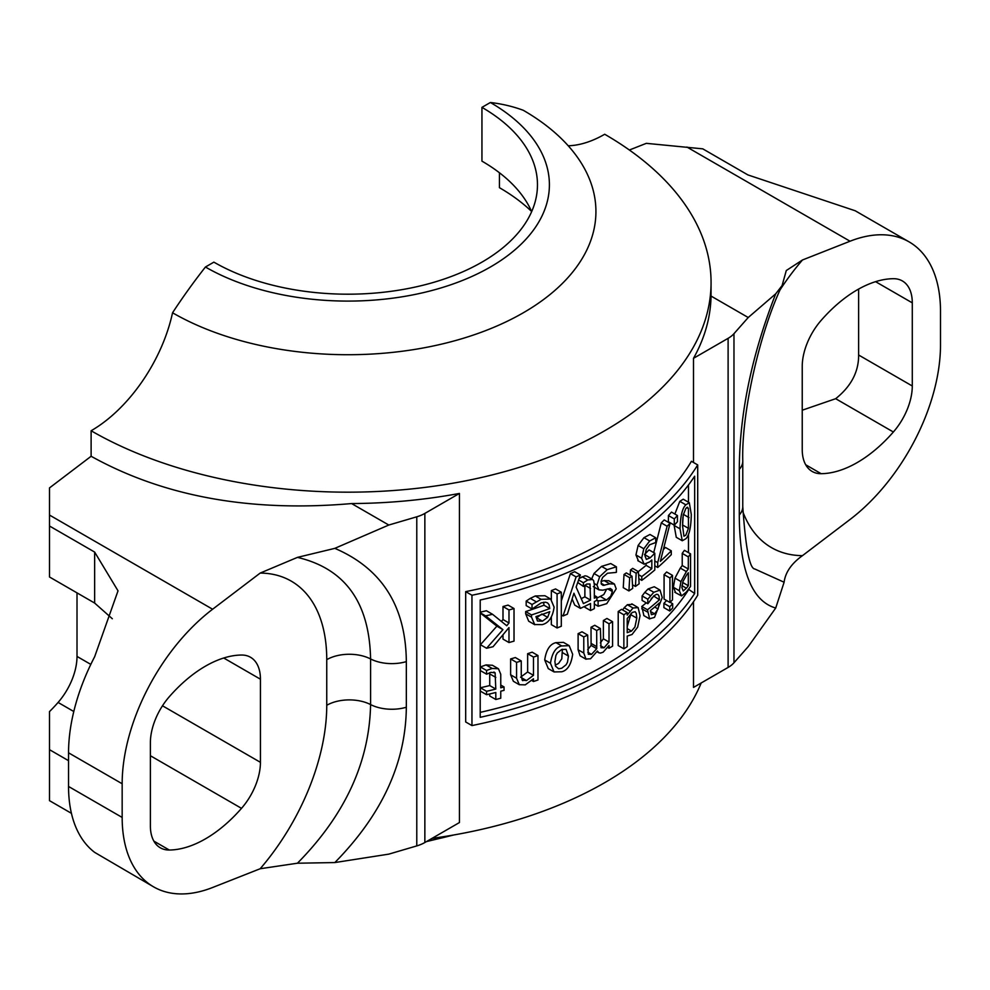 <?xml version="1.0" encoding="UTF-8"?>
<svg xmlns="http://www.w3.org/2000/svg" width="990" height="990" viewBox="0 0 990 990"><rect width="100%" height="100%" fill="white"/><g stroke="black" fill="none" stroke-linecap="round" stroke-linejoin="round"><path stroke-width="1.49" d="M697.702 595.25L697.702 464.916A371.139 214.273 180 0 1 471.958 595.25L471.958 725.583A371.139 214.273 -0 0 0 697.702 595.25M694.671 476.19L694.671 593.493A371.139 214.273 180 0 1 480.212 717.317L480.212 600.014A371.139 214.273 -0 0 0 694.671 476.19M694.671 593.493L688.471 589.248M480.212 712.367A363.157 209.67 -0 0 0 688.471 589.916M688.471 552.655L688.471 534.154M688.471 502.227L688.471 484.976M697.702 464.916L691.441 461.291A363.157 209.67 -0 0 1 465.684 591.624L471.958 595.25M471.958 725.583L465.684 721.97L465.684 591.624M742.76 506.039A31.928 18.426 180 0 1 742.772 506.595C745.619 547.829 749.616 568.619 754.764 568.978L784.105 582.231L775.727 608.009L748.23 646.619L733.974 662.768L733.974 333.667A31.928 18.426 180 0 1 728.108 338.332L728.108 667.433L693.507 687.407L693.507 601.734M693.507 462.491L693.507 358.306A363.157 209.67 -0 0 0 711.043 296.06L711.068 282.509A363.157 209.67 180 0 1 486.882 476.215A363.157 209.67 180 0 1 91.117 430.761A119.716 69.127 120 0 0 172.545 312.778A391.087 225.794 -60 0 1 205.437 267.015L213.877 262.14A189.56 109.445 180 0 0 420.453 285.863A189.56 109.445 180 0 0 537.471 184.759A189.56 109.445 180 0 0 481.944 107.366L481.944 161.135A189.56 109.445 180 0 1 531.667 211.637M568.223 145.778A119.716 69.127 -60 0 0 604.704 134.256A363.157 209.67 180 0 1 711.068 282.509M334.83 548.361L297.433 557.382C345.065 568.619 369.443 602.477 370.582 658.944A31.928 18.426 0 0 0 406.333 661.617C405.813 606.35 381.979 568.594 334.818 548.349L388.798 525.034L416.778 516.805L416.778 845.905A31.928 18.426 0 0 0 424.858 842.515L459.447 822.541L459.447 493.441A363.157 209.67 180 0 1 351.611 503.564C250.581 512.362 163.758 496.596 91.117 456.266L91.117 430.761M701.192 682.976A363.157 209.67 180 0 1 432.024 838.382M485.607 615.904L502.92 629.652L486.585 648.264A371.139 214.273 0 0 0 493.057 646.718L508.984 627.573L508.984 642.547A371.139 214.273 0 0 0 514.02 641.124L514.02 608.541A371.139 214.273 180 0 1 508.984 609.964L508.984 622.982L506.756 625.742L492.513 614.27A371.139 214.273 180 0 1 485.607 615.904L480.212 612.785M508.984 642.547L502.994 639.095L502.994 634.899M486.585 648.264L480.447 644.713L496.893 626.163L480.447 613.132M502.92 629.652L496.893 626.163M514.02 608.541L508.056 605.1A363.157 209.67 0 0 1 502.994 606.511L508.984 609.964M508.984 622.982L502.994 619.53L502.994 606.511M501.435 621.435L502.994 619.53M492.513 614.27L486.412 610.743A363.157 209.67 0 0 1 480.212 612.179M680.959 581.576L679.313 590.721L681.541 595.918L686.256 592.144A371.139 214.273 0 0 0 690.537 586.427L690.537 553.843L684.424 550.316A363.157 209.67 0 0 1 682.221 553.373L688.31 556.887L688.31 569.027A371.139 214.273 180 0 1 686.355 571.577L680.959 581.576L674.982 578.135L680.303 568.087A363.157 209.67 0 0 0 682.221 565.525L682.221 553.373M675.564 592.466L673.361 587.28L674.982 578.135M688.31 569.027L682.221 565.525M688.31 585.721A371.139 214.273 180 0 1 686.392 588.208L683.224 590.943L681.9 587.565L682.939 581.489L686.738 574.782A371.139 214.273 0 0 0 688.31 572.727L688.31 585.721L682.642 582.454M674.821 592.268L681.541 595.918M690.537 553.843A371.139 214.273 180 0 1 688.31 556.887M669.933 578.024L669.933 602.465A371.139 214.273 0 0 0 672.507 599.841L672.507 575.388A371.139 214.273 180 0 1 669.933 578.024L664.08 574.646A363.157 209.67 0 0 0 666.629 571.997L672.507 575.388M669.933 602.465L664.08 599.086L664.08 574.646M669.747 606.721L669.747 611.003A371.139 214.273 0 0 0 672.668 608.009L672.668 603.727A371.139 214.273 180 0 1 669.747 606.721L663.906 603.343A363.157 209.67 0 0 0 666.604 600.546M672.668 603.727L670.131 602.267M669.747 611.003L663.906 607.625L663.906 603.343M643.748 615.52L649.465 618.824L654.514 617.376L662.248 597.502L660.033 590.09L653.808 592.28L647.819 599.235L647.819 603.714A371.139 214.273 0 0 0 647.992 603.578L653.846 595.844L656.58 594.297L657.979 594.544L658.994 596.067L659.439 599.767A371.139 214.273 180 0 1 647.485 609.791L649.626 618.936L643.908 615.632L641.768 606.486A363.157 209.67 0 0 0 646.272 602.823M654.675 613.862L651.408 614.691L650.393 610.595A371.139 214.273 0 0 0 659.439 602.91L658.065 608.999L654.675 613.862L650.43 611.412M659.439 599.767L653.66 595.992M647.819 603.714L642.102 600.423L642.102 595.931L644.787 592.379L648.066 588.963L654.254 586.748L660.033 590.09M647.819 599.235L642.102 595.931M658.065 608.999L654.675 607.043M651.21 598.616A363.157 209.67 0 0 0 653.66 596.425M647.485 609.791L641.768 606.486M561.726 645.95C555.86 647.126 552.111 652.905 550.465 663.275L554.054 671.938L561.726 671.777C567.592 670.341 571.242 664.488 572.653 654.241L569.176 645.666L561.726 645.95L555.996 642.646L563.471 642.374L569.176 645.666M554.054 671.938L548.287 668.609L544.698 659.934C546.245 649.737 550.007 643.97 555.996 642.646M554.895 661.58L555.897 655.504L557.283 652.955L561.726 649.49L566.082 649.341L568.446 656.061L567.493 662.174L566.156 664.723L561.726 668.238L558.657 668.807L555.551 666.196L554.895 661.58M555.254 665.193L558.62 663.387L561.788 658.857L562.394 649.242M638.142 607.637L633.031 607.984L627.215 615.087L627.215 612.6A371.139 214.273 180 0 1 623.861 614.79L623.861 648.821A371.139 214.273 0 0 0 627.215 646.643L627.215 636.075L632.041 634.491L637.671 627.115L640.06 615.693L638.142 607.637L631.818 603.851M631.496 631.088L627.215 632.672L627.215 618.54L632.276 612.414L635.172 611.746L636.236 613.317L636.793 618.131L634.924 627.029L631.496 631.088L627.215 628.601M623.861 648.821L618.206 645.554L618.206 611.523A363.157 209.67 0 0 0 621.559 609.333L627.215 612.6M623.861 614.79L618.206 611.523M627.215 626.658L631.088 613.392M629.863 611.016L624.207 607.749L627.363 604.717L632.462 604.358M622.661 609.976L624.207 607.749M521.26 660.961A371.139 214.273 180 0 1 516.57 662.372L510.63 658.944A363.157 209.67 0 0 0 515.345 657.546L521.26 660.961L521.26 674.908L522.163 680.093L526.47 680.576L521.396 677.655M522.819 680.674L522.163 680.093M516.57 662.372L516.57 678.237L519.304 684.709L525.257 684.857L533.486 678.793L533.486 681.516A371.139 214.273 0 0 0 537.978 679.994L537.978 655.541A371.139 214.273 180 0 1 533.486 657.063L533.486 675.329L526.47 680.576M533.486 675.329L527.645 671.962L527.645 653.685A363.157 209.67 0 0 0 532.162 652.175L537.978 655.541M520.579 677.172L527.645 671.962M533.486 657.063L527.645 653.685M519.304 684.709L513.389 681.293L510.63 674.809L510.63 658.944M533.486 681.516L531.84 680.563M587.664 635.06A371.139 214.273 180 0 1 583.778 636.929L583.778 653.041L586.031 659.253L580.066 655.776L578.111 649.762L578.111 633.662A363.157 209.67 0 0 0 582.009 631.793L587.664 635.06L588.308 654.254L591.513 654.39L587.788 652.237M580.066 655.776L585.734 659.055L590.535 658.783L597.391 651.049L598.764 652.757L600.472 653.078L603.133 652.2L609.011 645.529L609.011 648.227A371.139 214.273 0 0 0 612.575 646.161L612.575 621.708A371.139 214.273 180 0 1 609.011 623.774L609.011 642.052L604.073 647.782L601.017 647.732L600.398 628.539A371.139 214.273 180 0 1 596.673 630.519L596.747 648.673L591.513 654.39M609.011 623.774L603.368 620.52A363.157 209.67 0 0 0 606.932 618.453L612.575 621.708M609.011 642.052L603.368 638.785L603.368 620.52M609.011 648.227L607.786 647.51M583.778 636.929L578.111 633.662M600.398 642.881L603.368 638.785M600.398 628.539L594.755 625.284A363.157 209.67 -0 0 1 591.018 627.252L596.673 630.519M596.747 648.673L591.092 645.406L591.018 627.252M587.676 649.774L591.092 645.406M685.847 504.826C682.333 508.167 680.39 516.174 680.031 528.846L682.259 540.75L685.847 538.758C689.213 535.466 691.032 527.385 691.292 514.491L689.312 502.71L685.847 504.826L679.808 501.336L683.224 499.195L689.312 502.71M682.259 540.75L676.269 537.298L674.066 525.034M674.871 514.033L679.808 501.336M688.446 508.575L688.434 528.338L685.847 535.132L683.954 536.221L682.555 525.876L683.199 515.159L685.847 508.439L687.493 507.226L688.446 508.575L686.676 507.548M682.58 523.091L682.902 517.386M492.154 668.448L486.56 670.465L486.56 674.165A371.139 214.273 0 0 0 486.845 674.103L490.904 672.346L495.111 672.841L495.804 689.065A371.139 214.273 180 0 1 486.56 691.305L486.56 694.708A371.139 214.273 0 0 0 495.804 692.468L495.804 699.497A371.139 214.273 0 0 0 500.754 698.235L500.754 691.206A371.139 214.273 0 0 0 504.046 690.339L504.046 686.936A371.139 214.273 180 0 1 500.754 687.803L500.754 674.252L498.465 668.757L492.154 668.448L486.053 664.921L492.401 665.268L498.453 668.757M494.567 672.346L493.775 672.074M486.56 691.305L480.41 687.753A363.157 209.67 0 0 0 489.728 685.563L489.716 672.705M486.56 694.708L480.41 691.156L480.41 687.753M495.804 689.065L489.728 685.563M486.56 674.165L480.41 670.614L480.41 666.926L486.053 664.921M486.56 670.465L480.41 666.926M495.804 699.497L489.728 695.982L489.728 693.965M504.046 686.936L500.754 685.03M677.432 515.518A371.139 214.273 180 0 1 674.289 518.933L668.399 515.53A363.157 209.67 0 0 0 671.505 512.09L677.432 515.518L677.432 521.742A371.139 214.273 0 0 1 674.289 525.158L668.399 521.755L668.399 515.53M674.289 518.933L674.289 525.158M657.707 562.617L657.707 567.493A371.139 214.273 0 0 0 671.282 554.66L671.282 550.836A371.139 214.273 180 0 1 660.342 561.33L670.069 523.302A371.139 214.273 180 0 1 667.112 526.247L657.707 562.617L654.798 560.934M671.282 550.836L665.416 547.445A363.157 209.67 0 0 1 663.473 549.45M657.707 567.493L654.798 565.81M670.069 523.302L664.216 519.923A363.157 209.67 0 0 1 661.283 522.881L667.112 526.247M653.722 552.593L661.283 522.881M651.828 568.668A371.139 214.273 180 0 1 641.78 576.551L641.78 580.375A371.139 214.273 0 0 0 654.798 570.005L654.798 553.212L650.22 557.803L646.334 559.387L644.96 555.749L646.198 549.487L649.626 544.785L655.516 542.594A371.139 214.273 0 0 0 655.739 542.409L655.739 537.78L649.688 540.973L643.809 548.769L641.644 558.249L644.156 564.213L649.7 561.887L651.828 559.981L651.828 568.668L646.099 565.352L646.099 564.139M638.463 560.922L635.951 554.957L638.105 545.478L643.958 537.669L649.985 534.464L655.739 537.78M637.82 560.662L644.156 564.213M638.29 571.589A363.157 209.67 0 0 0 646.099 565.352M641.78 576.551L638.575 574.695M641.78 580.375L638.81 578.655M654.798 553.212L649.044 549.896L644.49 554.499M635.432 586.451A371.139 214.273 0 0 0 639.119 583.791L638.389 571.651A371.139 214.273 180 0 1 636.174 573.247L635.432 586.451L632.511 584.756M638.389 571.651L632.709 568.371A363.157 209.67 0 0 1 630.494 569.968L636.174 573.247M630.209 575.165L630.494 569.968M629.689 577.739L628.922 590.931L623.267 587.664L624.022 574.472A363.157 209.67 0 0 0 626.311 572.913L631.979 576.18A371.139 214.273 180 0 1 629.689 577.739L624.022 574.472M628.922 590.931A371.139 214.273 0 0 0 632.721 588.345L631.979 576.18M614.406 584.013L609.766 583.84L603.195 585.412L601.363 584.187L601.14 580.994L602.675 577.393L607.464 573.247L616.126 572.418A371.139 214.273 0 0 0 616.399 572.257L616.399 566.812L607.192 569.658L599.643 576.749L596.958 585.078L598.938 589.867L602.786 590.189L610.211 588.431L612.08 589.755L612.352 591.562L610.743 596.215L606.499 600.039L598.393 600.905A371.139 214.273 180 0 1 598.109 601.066L598.109 606.239L606.746 603.653L616.201 588.827L614.406 584.013L608.627 580.672L614.134 583.853M598.109 606.239L594.334 604.061M598.109 601.066L596.822 600.311L596.871 596.883A371.139 214.273 180 0 1 594.334 598.195L594.334 584.644L593.678 580.722L592.602 579.472L587.726 579.979L583.407 582.751L578.618 579.979M598.393 600.905L596.871 600.027M596.871 598.17L603.789 594.557L606.647 589.174M591.673 578.927L593.988 573.495L601.549 566.391L610.756 563.558L616.399 566.812M609.766 583.84L604.123 580.586L608.763 580.759M601.079 581.464L604.123 580.586M579.15 578.457L585.016 575.809L586.909 576.192M596.871 596.883L594.334 595.423M583.407 582.751L583.407 586.439A371.139 214.273 0 0 0 583.63 586.34L586.761 584.05L589.99 583.989L590.535 600.113A371.139 214.273 180 0 1 583.407 603.578L576.118 587.095L580.363 574.955A371.139 214.273 180 0 1 576.093 576.91L563.038 615.978A371.139 214.273 0 0 0 567.344 614.184L573.928 593.22L580.412 608.392A371.139 214.273 0 0 0 590.535 603.516L590.535 610.545A371.139 214.273 0 0 0 594.334 608.627L594.334 601.598A371.139 214.273 0 0 0 596.871 600.287M590.535 610.545L584.88 607.278L584.88 606.288M580.412 608.392L574.732 605.113L572.133 599M563.038 615.978L561.305 614.976M583.407 586.439L577.739 582.491M590.535 600.113L584.88 596.846L584.88 585.276M581.229 598.628A363.157 209.67 0 0 0 584.88 596.846M580.363 574.955L574.683 571.688A363.157 209.67 0 0 1 570.413 573.618L576.093 576.91M561.305 600.967L570.413 573.618M528.672 621.188L534.526 624.554L542.186 624.628C548.683 623.057 552.655 617.24 554.115 607.167L550.688 599.049L541.109 599.321L532.026 604.482L532.026 608.961A371.139 214.273 0 0 0 532.286 608.875L541.171 602.885L545.391 602.18L547.507 602.861L549.079 604.704L549.759 608.541A371.139 214.273 180 0 1 531.531 614.939L531.531 617.178L534.773 624.715L528.672 621.188L525.678 613.8L525.678 611.56A363.157 209.67 0 0 0 543.993 605.199L543.621 602.254M542.446 621.163L537.459 621.002L535.937 616.609A371.139 214.273 0 0 0 549.759 611.684L547.643 617.352L542.446 621.163L536.642 617.81L541.864 614.01M549.759 608.541L543.993 605.199M532.026 608.961L526.173 605.583L526.173 601.091L530.269 598.368L535.305 595.968L544.908 595.72L550.688 599.049M532.026 604.482L526.173 601.091M547.643 617.352L542.446 614.345M531.531 614.939L525.678 611.56M561.305 592.23A371.139 214.273 180 0 1 557.085 593.926L551.343 590.609A363.157 209.67 0 0 0 555.576 588.926L561.305 592.23L561.305 626.274A371.139 214.273 0 0 1 557.085 627.957L551.343 624.64L551.343 617.178M557.085 593.926L557.085 627.957M551.343 599.495L551.343 590.609M71.428 813.322L49.5 800.663L49.5 711.6A115.731 66.813 120 0 0 58.088 702.442A47.891 27.646 120 0 0 77.01 656.432L77.01 592.874M91.117 456.266L49.5 487.909L49.5 526.012L94.644 552.074L118.02 590.844L94.644 656.766A151.643 87.553 120 0 0 68.545 752.808L68.545 786.468A151.643 87.553 120 0 0 94.644 852.365L153.574 886.842A151.643 87.553 -60 0 1 122.166 817.431L122.166 783.758A151.643 87.553 -60 0 1 212.615 609.234L260.184 573.074A171.604 99.074 -60 0 1 326.75 659.662L326.75 705.288A171.604 99.074 -60 0 1 260.184 868.737L297.433 863.218L334.83 862.562L388.798 854.135L416.778 845.905M334.83 862.575C381.992 814.584 405.813 762.807 406.333 707.244A31.928 18.426 180 0 1 370.582 704.571C369.443 762.028 345.065 814.918 297.433 863.218M351.611 503.564L388.798 525.034M297.433 557.382L260.184 573.074M459.447 493.441L424.858 513.414A31.928 18.426 180 0 1 416.778 516.805M49.5 749.678L68.545 760.679M112.328 618.75L94.644 603.058L49.5 576.984L49.5 526.012M260.432 762.325A47.891 27.646 -60 0 1 241.511 808.347A115.731 66.813 -60 0 1 169.302 850.026A47.891 27.646 -60 0 1 160.293 847.787A47.891 27.646 -60 0 1 150.381 825.87L150.381 742.735A47.891 27.646 -60 0 1 169.302 696.725A115.731 66.813 -60 0 1 241.511 655.034A47.891 27.646 -60 0 1 250.519 657.273A47.891 27.646 -60 0 1 260.432 679.202L260.432 762.325L162.484 705.783M260.184 868.737L212.615 887.498A151.643 87.553 -60 0 1 153.574 886.842M780.318 289.451A171.604 99.074 -60 0 1 802.469 259.986L786.295 270.53L782.1 285.553L775.727 293.807C751.707 355.15 739.555 413.671 739.295 469.384A31.928 18.426 -0 0 0 742.785 461.018A31.928 18.426 -0 0 0 742.772 460.969L742.76 506.595A31.928 18.426 180 0 1 739.295 514.998C739.567 570.104 751.707 601.116 775.727 608.033M802.469 259.986L850.039 241.226A151.643 87.553 -60 0 1 909.092 241.869A151.643 87.553 -60 0 1 940.5 311.293L940.5 344.966A151.643 87.553 -60 0 1 850.039 519.478L802.469 555.65A171.604 99.074 -60 0 1 742.809 511.62M784.105 582.231C785.367 572.356 791.493 563.496 802.469 555.65M733.974 333.667L748.23 317.518L775.727 293.807M893.364 278.697A47.891 27.646 -60 0 1 902.36 280.937A47.891 27.646 -60 0 1 912.285 302.853L912.285 385.989A47.891 27.646 -60 0 1 893.364 431.999A115.731 66.813 -60 0 1 821.155 473.69A47.891 27.646 -60 0 1 812.146 471.45A47.891 27.646 -60 0 1 802.234 449.522L802.234 366.399A47.891 27.646 -60 0 1 821.155 320.376A115.731 66.813 -60 0 1 893.364 278.697M728.108 667.433A31.928 18.426 -0 0 0 733.974 662.768M711.043 296.06L748.23 317.518M693.507 358.306L728.108 338.332M858.627 289.068L858.627 355.014C858.738 371.832 851.091 386.397 835.671 398.698L802.234 410.207M909.092 241.869L855.224 210.771L747.908 174.921L702.764 148.847L646.322 143.34L629.368 150.022M499.443 172.767L499.443 187.692A214.298 123.725 180 0 1 531.568 211.415M172.545 312.778A248.007 143.191 180 0 0 465.523 337.602A248.007 143.191 180 0 0 590.844 182.692A248.007 143.191 180 0 0 523.277 110.286A391.087 225.794 120 0 0 490.384 102.502L481.944 107.366M490.384 102.502A201.477 116.325 180 0 1 490.384 267.015A201.477 116.325 180 0 1 205.437 267.015M452.789 835.152A248.007 143.191 180 0 1 427.457 841.017M679.313 590.721L673.361 587.28M686.355 571.577L680.303 568.087M686.392 588.208L681.999 585.672M650.517 595.695L644.787 592.379M653.808 592.28L648.066 588.963M647.485 612.03L641.768 608.739M550.465 663.275L544.698 659.934M568.446 656.061L562.728 652.769M636.793 618.131L631.113 614.864M633.031 607.984L627.363 604.717M516.57 678.237L510.63 674.809M583.778 653.041L578.111 649.762M604.073 647.782L600.509 645.715M596.673 646.619L591.018 643.351M680.031 528.846L674.066 525.405M689.015 517.621L683.36 514.342M688.434 528.338L682.555 524.947M495.804 677.42L489.728 673.918M643.809 548.769L638.105 545.478M641.644 558.249L635.951 554.957M649.688 540.973L643.958 537.669M650.22 557.803L644.985 554.784M606.499 600.039L600.856 596.784M612.352 591.562L607.699 588.877M596.958 585.078L594.297 583.543M599.643 576.749L593.988 573.495M607.192 569.658L601.549 566.391M604.605 585.276L601.103 583.246M587.726 579.979L582.058 576.712M590.535 588.468L584.929 585.226M536.11 601.734L530.269 598.368M541.109 599.321L535.305 595.968M531.531 617.178L525.678 613.8M326.75 659.662A31.928 18.426 0 0 1 370.582 658.944L370.582 704.571A31.928 18.426 0 0 0 326.75 705.288M406.333 707.244L406.333 661.617M49.5 515.06L212.615 609.234M424.858 842.515L424.858 513.414M94.644 552.074L94.644 603.058M90.82 664.401L77.01 656.432M241.511 808.347L150.381 755.729M73.792 711.513L58.088 702.442M169.302 850.026L153.858 841.116M260.432 679.202L223.728 658.004M68.545 752.808L122.166 783.758M68.545 786.468L122.166 817.431M739.295 469.384L739.295 514.998M912.285 385.989L858.627 355.014M912.285 302.853L875.581 281.667M893.364 431.999L835.671 398.698M821.155 473.69L805.699 464.768M686.924 147.052L850.039 241.226M598.764 652.757L596.995 651.729M598.938 589.867L593.295 586.612M592.577 579.459L586.922 576.192M742.785 461.018C741.225 411.63 760.889 328.791 782.1 285.553M453.779 834.978L426.418 841.611"/></g></svg>
